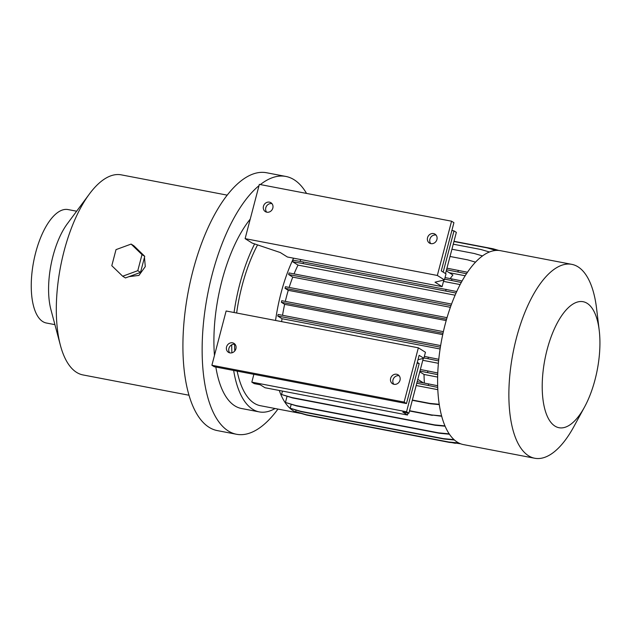 <?xml version="1.0" encoding="UTF-8"?>
<svg xmlns="http://www.w3.org/2000/svg" width="631" height="631" viewBox="0 0 631 631"><rect width="100%" height="100%" fill="white"/><g stroke="black" fill="none" stroke-linecap="round" stroke-linejoin="round"><path stroke-width="0.95" d="M128.969 276.646L138.938 275.408L145.288 266.582L144.467 257.377M272.829 208.072A5.253 4.709 122.1 0 1 265.351 211.622A5.253 4.709 122.1 0 1 263.45 206.274A5.253 4.709 122.1 0 1 270.928 202.725A5.253 4.709 122.1 0 1 272.829 208.072M266.645 212.158A5.253 4.709 122.1 0 1 265.801 207.749A5.253 4.709 122.1 0 1 271.977 203.663M436.92 239.504A5.253 4.709 122.1 0 1 429.443 243.053A5.253 4.709 122.1 0 1 427.542 237.706A5.253 4.709 122.1 0 1 435.027 234.156A5.253 4.709 122.1 0 1 436.92 239.504M430.744 243.59A5.253 4.709 122.1 0 1 429.9 239.181A5.253 4.709 122.1 0 1 436.076 235.095M235.915 348.754A5.253 4.709 122.1 0 1 228.438 352.303A5.253 4.709 122.1 0 1 226.545 346.955A5.253 4.709 122.1 0 1 234.022 343.406A5.253 4.709 122.1 0 1 235.915 348.754M229.739 352.847A5.253 4.709 122.1 0 1 228.895 348.438A5.253 4.709 122.1 0 1 235.071 344.345M400.015 380.185A5.253 4.709 122.1 0 1 392.537 383.735A5.253 4.709 122.1 0 1 390.636 378.387A5.253 4.709 122.1 0 1 398.114 374.838A5.253 4.709 122.1 0 1 400.015 380.185M393.839 384.271A5.253 4.709 122.1 0 1 392.987 379.862A5.253 4.709 122.1 0 1 399.171 375.776M54.905 324.649L46.347 323.009A57.752 24.041 -79.2 0 1 35.644 252.755A57.752 24.041 -79.2 0 1 68.077 209.571L76.635 211.211M227.255 195.153L121.294 174.858A101.851 42.403 100.8 0 0 89.405 193.993L67.343 223.737A57.752 24.041 100.8 0 0 52.988 256.083A57.752 24.041 100.8 0 0 50.906 309.569L60.41 345.37A101.851 42.403 100.8 0 0 82.977 374.932L188.929 395.227M595.025 379.744A64.149 26.707 100.8 0 0 599.213 330.313A64.149 26.707 100.8 0 0 576.348 302.391A64.149 26.707 100.8 0 0 547.109 349.677A64.149 26.707 100.8 0 0 549.585 420.554A64.149 26.707 100.8 0 0 584.511 407.074A64.149 26.707 100.8 0 0 595.025 379.744M599.213 330.313L596.563 308.37A98.704 41.086 100.8 0 0 571.82 264.357A98.704 41.086 100.8 0 0 516.387 338.169A98.704 41.086 100.8 0 0 534.686 458.24A98.704 41.086 100.8 0 0 573.942 426.485L584.511 407.074M571.82 264.357L500.557 250.704A98.704 41.086 100.8 0 0 445.123 324.523A98.704 41.086 100.8 0 0 463.422 444.587L534.686 458.24M257.574 244.899A98.704 41.086 100.8 0 0 242.107 285.638A98.704 41.086 100.8 0 0 236.649 313.008M293.557 258.182A98.704 41.086 100.8 0 0 281.024 293.092A98.704 41.086 100.8 0 0 275.558 320.461M250.239 219.099A105.006 43.713 100.8 0 0 221.938 280.748A105.006 43.713 100.8 0 0 214.461 355.458M254.616 243.905A105.006 43.713 100.8 0 0 239.756 284.163A105.006 43.713 100.8 0 0 234.054 312.511M306.548 193.425A131.256 54.637 100.8 0 0 285.851 176.443L266.629 172.76A131.256 54.637 100.8 0 0 192.912 270.912A131.256 54.637 100.8 0 0 217.245 430.587L236.467 434.262A131.256 54.637 100.8 0 0 277.963 409.069M285.851 176.443A131.256 54.637 100.8 0 0 260.343 184.575M259.01 185.648A131.256 54.637 100.8 0 0 212.134 274.595A131.256 54.637 100.8 0 0 236.467 434.262M89.405 193.993A101.851 42.403 100.8 0 0 64.094 251.028A101.851 42.403 100.8 0 0 60.41 345.37M443.183 272.111L453.997 230.891L451.875 230.489M453.997 230.891L456.347 232.374L445.533 273.586M450.242 278.563A84.002 34.965 100.8 0 1 452.916 274.998L446.259 270.825M465.213 275.763L449.256 272.702M437.606 377.062L424.032 374.459A84.002 34.965 -79.2 0 0 424.403 383.056M495.95 250.452L487.148 247.873L453.949 241.515M279.281 390.471A98.704 41.086 100.8 0 0 299.323 413.163A98.704 41.086 100.8 0 0 300.987 413.392M459.557 443.364L449.375 442.394L306.721 415.072L296.262 412.011L295.647 411.625L296.034 410.15M454.391 440.004L443.916 439.002L301.255 411.68L290.181 408.233L291.199 404.361M449.359 434.215L439.168 433.237L296.507 405.914L285.441 402.468L287.05 396.323M445.044 426.209L435.28 425.278L292.618 397.956L281.552 394.509L282.451 391.078M440.359 347.184L277.743 316.036L282.025 318.718A84.002 34.965 100.8 0 0 281.623 321.629M277.743 316.036L278.161 314.459L440.619 345.575M443.009 333.239L281.355 302.273L284.636 304.331A84.002 34.965 100.8 0 0 282.546 315.295M281.355 302.273L281.765 300.695L443.372 331.646M446.574 319.239L285.023 288.296L288.257 290.323A84.002 34.965 100.8 0 0 285.307 301.373M285.023 288.296L285.433 286.719L447.032 317.669M450.991 305.625L288.635 274.524L292.76 277.119A84.002 34.965 100.8 0 0 289.148 287.428M288.635 274.524L289.045 272.947L451.559 304.079M456.063 293.052L303.046 263.584L292.721 261.778L298.021 265.107A84.002 34.965 100.8 0 0 294.046 273.909M292.721 261.778L293.131 260.201L303.456 262.007L456.757 291.53M300.916 259.593A84.002 34.965 100.8 0 0 299.93 261.392M458.705 442.962L448.759 442.008L306.098 414.685L295.647 411.625M449.375 442.394L448.759 442.008M306.721 415.072L306.098 414.685M441.542 415.908L431.754 414.977L409.558 410.726M441.629 416.247L431.754 414.977M432.369 415.364L409.495 410.978M438.75 359.291L424.363 356.381M438.584 360.924L427.976 358.724L428.386 357.146M427.976 358.724L423.953 357.958M422.786 360.301L438.364 363.282M292.76 277.119L450.392 307.305M475.561 262.165L467.674 259.854L450.029 256.478M467.508 272.253L446.953 268.175M498.892 250.475L493.158 248.795L454.005 241.294M446.196 320.58L288.257 290.323M460.165 284.581L443.49 281.387M442.71 334.611L284.636 304.331M455.125 295.198L298.021 265.107M440.075 348.99L282.025 318.718M215.841 367.045A105.006 43.713 100.8 0 0 241.405 408.486L259.223 411.893A105.006 43.713 100.8 0 0 275.053 408.509M231.719 344.826A105.006 43.713 100.8 0 0 231.9 352.816M233.659 370.452A105.006 43.713 100.8 0 0 259.223 411.893M234.566 344.258A98.704 41.086 100.8 0 0 234.764 350.986M237.161 371.123A98.704 41.086 100.8 0 0 260.406 405.709L299.323 413.163M437.677 374.64L419.954 371.091M427.534 372.542L427.944 370.965L420.372 369.514M437.74 372.984L427.944 370.965M419.773 371.785L424.032 374.459M439.223 404.621L430.523 403.785L412.295 400.299M437.764 389.658L416.168 385.525M439.176 404.29L429.908 403.398L412.358 400.038M430.523 403.785L429.908 403.398M437.622 385.722L417.178 381.668M437.669 387.395L428.228 385.446L428.646 383.869M428.228 385.446L416.768 383.246M453.981 439.633L443.301 438.616L300.64 411.294L290.181 408.233M443.916 439.002L443.301 438.616M301.255 411.68L300.64 411.294M445.707 290.907L446.117 289.329M303.046 263.584L303.456 262.007M466.53 273.712L446.543 269.752M457.909 271.929L458.319 270.352M482.557 255.934L474.204 253.488L451.93 249.221M449.122 433.86L438.553 432.85L295.892 405.528L285.441 402.468M439.168 433.237L438.553 432.85M296.507 405.914L295.892 405.528M462.105 280.992L445.044 277.569M461.285 282.483L451.599 280.479L452.009 278.902M451.599 280.479L444.626 279.147M489.482 252.006L480.767 249.458L453.247 244.189M459.613 443.396L454.572 442.891M460.662 443.822L454.777 442.93M455.393 443.317L451.78 442.623M444.902 425.87L434.664 424.892L292.003 397.569L281.552 394.509M435.28 425.278L434.664 424.892M292.618 397.956L292.003 397.569M417.288 362.336L419.197 363.543L406.545 411.775L251.824 382.141L254.175 383.616L260.272 384.784L264.981 387.734L407.508 415.032L402.799 412.082L408.896 413.25L423.133 358.984L422.541 358.613M406.545 411.775L408.896 413.25M408.02 413.084L407.508 415.032M423.369 382.859L417.785 379.357M423.866 358.29L419.126 355.324L406.474 403.556L404.116 402.081L211.89 365.262L226.127 310.996L418.353 347.815L425.444 352.264L423.866 358.29L417.974 359.717M404.116 402.081L418.353 347.815M419.197 363.543L417.075 363.133M251.824 382.141L253.875 374.325M406.474 403.556L214.248 366.737L211.89 365.262M444.429 279.912L446.007 273.886L441.274 270.912L453.926 222.68L451.567 221.197L259.341 184.378L245.112 238.644L252.203 243.093L280.306 252.55L287.397 256.998L442.11 286.632L435.019 282.183L444.429 279.912L437.338 275.463L245.112 238.644M451.567 221.197L437.338 275.463M443.838 280.054L442.11 286.632M122.682 276.228L125.427 277.948L140.532 272.403L144.744 256.32L133.867 245.798L131.122 244.079L116.017 249.624L111.797 265.698L122.682 276.228L137.787 270.675L141.999 254.601L131.122 244.079M140.532 272.403L137.787 270.675M144.744 256.32L141.999 254.601"/></g></svg>
